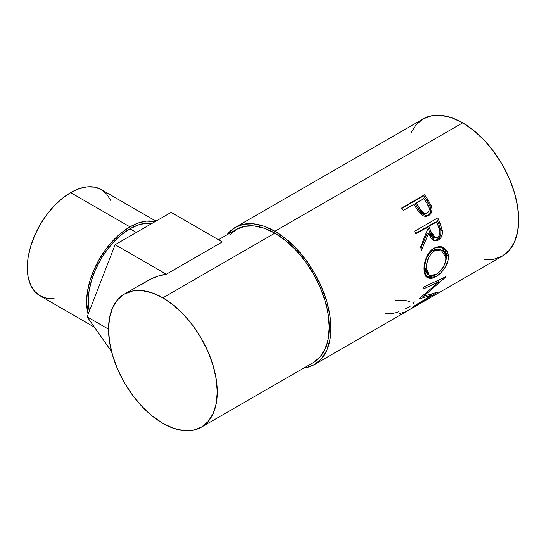 <?xml version="1.0" encoding="UTF-8"?>
<svg xmlns="http://www.w3.org/2000/svg" width="546" height="546" viewBox="0 0 546 546"><rect width="100%" height="100%" fill="white"/><g stroke="black" fill="none" stroke-linecap="round" stroke-linejoin="round"><path stroke-width="0.82" d="M110.695 200.402L106.688 194.062L101.297 189.592A61.302 35.394 120 0 0 70.646 192.622L129.948 226.863L121.492 232.705L113.356 240.247L105.863 249.201L99.297 259.22L93.905 269.915L89.899 280.883L87.435 291.694L86.602 301.938L88.145 314.284A61.302 35.394 -60 0 1 129.948 226.863L70.646 192.622A61.302 35.394 120 0 0 30.596 246.642A61.302 35.394 120 0 0 39.995 295.761L46.567 298.198L54.061 298.498M136.35 232.46L129.948 228.767A58.968 34.05 120 0 0 89.326 311.234L88.247 300.989L89.053 291.134L91.421 280.733L95.277 270.181L100.464 259.889L106.784 250.252L113.991 241.639L121.813 234.384L129.948 228.767L136.35 232.46M484.125 259.637L493.809 259.254L502.293 256.108A79.204 45.727 -120 0 0 514.434 192.642A79.204 45.727 -120 0 0 462.694 122.843L274.904 231.265A79.204 45.727 60 0 1 326.651 301.058A79.204 45.727 60 0 1 314.51 364.53A79.204 45.727 60 0 1 303.808 368.018L306.019 367.67L314.51 364.53L408.401 310.319A79.204 45.727 -120 0 0 409.473 309.664L432.534 296.348A79.204 45.727 60 0 1 431.463 297.004A79.204 45.727 60 0 1 430.357 297.611M426.876 216.284L429.955 213.547L430.869 209.896L430.221 206.654L427.061 200.901A76.877 44.383 -120 0 0 423.607 195.782A76.877 44.383 60 0 1 427.061 200.901L428.125 200.068A79.204 45.727 -120 0 0 424.57 194.792L423.607 195.782L401.72 208.415L423.607 195.782L424.57 194.792L401.508 208.108L424.57 194.792A79.204 45.727 60 0 1 428.125 200.068L431.306 205.787L432.084 209.316L431.21 213.036L428.194 215.772L426.556 216.305L424.167 216.175L421.833 215.035L419.137 212.319L415.097 206.286A79.204 45.727 -120 0 0 413.807 204.354L403.16 210.497A79.204 45.727 -120 0 0 401.508 208.108A79.204 45.727 -120 0 1 403.16 210.497L413.807 204.354A79.204 45.727 -120 0 1 415.097 206.286L419.799 213.145L427.743 215.963L428.733 215.486C431.722 213.636 432.678 210.681 431.62 206.62L428.125 200.068L427.061 200.901L430.439 207.268L431.62 206.62L430.439 207.268C431.442 211.22 430.453 214.121 427.47 215.97L427.061 216.189M433.701 240.731L437.244 239.571L440.09 236.145L440.868 233.476L440.875 230.699L438.848 223.969A76.877 44.383 -120 0 0 436.602 218.598A76.877 44.383 60 0 1 438.848 223.969L440.267 223.84A79.204 45.727 -120 0 0 437.79 217.915L414.728 231.224L437.79 217.915A79.204 45.727 60 0 1 440.267 223.84L442.444 231.47L442.383 233.613L440.984 237.544L438.295 240.124L435.244 240.95L432.377 239.721L431.203 238.418L428.685 233.19L421.498 250.252A79.204 45.727 -120 0 0 420.577 246.969L427.416 229.893A79.204 45.727 -120 0 0 426.522 227.73L415.881 233.879A79.204 45.727 -120 0 0 414.728 231.224A79.204 45.727 -120 0 1 415.881 233.879L426.522 227.73L425.136 227.962L415.683 233.422L425.136 227.962L426.522 227.73A79.204 45.727 -120 0 1 427.416 229.893L420.577 246.969A79.204 45.727 -120 0 1 421.498 250.252L428.685 233.19L434.875 240.916L438.295 240.124C441.366 238.172 442.724 235.053 442.369 230.76L440.267 223.84L438.848 223.969L440.875 230.699L442.369 230.76L440.875 230.699C441.195 234.882 439.817 237.947 436.745 239.885L438.295 240.124L436.745 239.885L434.084 240.731M448.177 254.532L448.246 258.865L447.611 261.923L444.778 267.922L440.54 273.102L436.93 275.996L433.367 277.9L431.163 278.521L427.532 277.921L425.081 275.075L424.215 271.526L424.099 267.178L424.454 264.011L426.358 257.616L429.62 251.999L431.715 249.822L435.223 247.563L438.909 246.608L441.298 246.758L443.509 247.536L446.894 250.839L448.177 254.532M431.715 295.243L419.273 298.894A79.204 45.727 -120 0 0 419.471 298.525L439.086 281.64L423.048 289.127A79.204 45.727 -120 0 0 423.525 287.066L445.864 276.747A79.204 45.727 60 0 1 445.782 277.027L423.519 296.307L437.66 292.083A79.204 45.727 60 0 1 437.483 292.26L412.578 307.337A79.204 45.727 -120 0 0 413.848 306.163L431.715 295.243L431.047 294.328L431.715 295.243L413.848 306.163A79.204 45.727 -120 0 1 412.578 307.337L437.483 292.26A79.204 45.727 -120 0 0 437.66 292.083L423.519 296.307L422.959 295.679L423.519 296.307L445.782 277.027A79.204 45.727 -120 0 0 445.864 276.747L423.525 287.066A79.204 45.727 -120 0 1 423.048 289.127L439.086 281.64L419.471 298.525A79.204 45.727 -120 0 1 419.273 298.894L431.715 295.243M410.387 309.166A79.204 45.727 60 0 1 409.664 309.555A79.204 45.727 -120 0 0 410.387 309.166L419.26 304.047L410.387 309.166M421.628 302.682A79.204 45.727 60 0 1 420.898 303.071A79.204 45.727 -120 0 0 421.628 302.682L428.719 298.587L421.628 302.682M218.482 239.742L236.466 229.361L244.704 226.31L254.102 225.935L264.298 228.248L274.904 233.162L285.51 240.493L295.707 249.952L305.105 261.179L313.343 273.744L320.106 287.155L325.129 300.907L328.221 314.469L329.265 327.32L328.221 338.964L325.129 348.949L320.106 356.9L313.343 362.51A76.877 44.383 -120 0 0 325.129 300.907A76.877 44.383 -120 0 0 274.904 233.162L162.892 297.836A76.877 44.383 60 0 1 213.117 365.581A76.877 44.383 60 0 1 201.331 427.184A76.877 44.383 60 0 1 162.892 423.375A76.877 44.383 60 0 1 112.674 355.63A76.877 44.383 60 0 1 124.454 294.028A76.877 44.383 60 0 1 162.892 297.836L274.904 233.162A76.877 44.383 -120 0 0 236.466 229.361L229.709 234.964M140.875 284.964L149.147 279.845L157.678 276.249L166.312 274.249L115.138 244.704L87.148 316.837L111.534 351.528L87.148 316.837L108.531 329.183L87.148 316.837L115.138 244.704L166.312 274.249L222.283 241.933L171.11 212.387L222.283 241.933L166.312 274.249C160.708 274.993 154.982 276.856 149.147 279.845L124.454 294.028L132.692 290.977L142.09 290.602L152.286 292.922L162.892 297.836L173.498 305.166L183.695 314.626L193.093 325.853L201.331 338.411L208.087 351.829L213.111 365.581L216.209 379.142L217.253 391.987L216.209 403.63L213.111 413.622L208.087 421.573L201.331 427.184L193.093 430.234L183.695 430.603L173.498 428.289L162.892 423.375L152.286 416.045L142.09 406.586L132.692 395.359L124.454 382.801L117.697 369.383L112.674 355.63L109.575 342.069L108.531 329.218L109.575 317.581L112.674 307.589L117.697 299.638L124.454 294.028M431.463 297.004L502.293 256.108L509.261 250.334L514.434 242.137L517.622 231.845L518.7 219.854L517.622 206.613L514.434 192.642L509.261 178.474L502.293 164.653L493.809 151.706L484.125 140.145L473.621 130.398L462.694 122.843L451.767 117.779L441.264 115.397L431.579 115.779L423.089 118.926L416.127 124.7L410.947 132.896M462.694 122.843A79.204 45.727 -120 0 0 423.089 118.926L235.306 227.341A79.204 45.727 60 0 1 274.904 231.265L462.694 122.843M235.306 227.341L228.337 233.122L226.931 234.862A79.204 45.727 60 0 1 235.306 227.341L243.789 224.194L253.474 223.812L263.977 226.194L274.904 231.265L285.831 238.814L296.341 248.56L306.019 260.128L314.51 273.068L321.471 286.889L326.651 301.058L329.839 315.028L330.91 328.269L329.839 340.267L326.651 350.559L321.471 358.749L314.51 364.53M410.107 301.911L407.098 300.873C403.835 300.123 399.843 300.041 395.106 300.628M398.751 311.739L397.884 312.039C392.854 313.738 388.581 314.216 385.067 313.472M410.36 306.122L405.555 308.824M414.032 301.726L413.732 303.255M399.522 313.534L404.743 312.073L409.473 309.664L432.534 296.348M437.51 280.187L439.086 281.64L437.51 280.187M423.068 295.796L422.679 295.912L423.068 295.796M439.864 279.538L438.308 280.924L439.864 279.538M425.894 276.815L429.545 277.32L434.398 275.327L434.084 275.525L435.708 276.747C442.219 273.287 449.146 263.575 448.327 255.917L446.683 255.098L445.263 250.191L441.332 246.772L446.683 255.098L448.327 255.917L446.437 250.136L442.076 246.949L434.022 248.184C427.491 251.576 423.437 262.653 424.099 270.134L427.177 277.709L435.708 276.747L434.084 275.525L426.371 277.034M446.683 255.098L444.983 263.506L446.594 257.958L446.683 255.098M427.579 274.276L425.627 271.812L424.904 268.953L424.822 265.513L425.778 260.408M426.692 257.944L429.368 253.426L432.016 250.948L435.961 249.167L439.496 249.358M440.95 249.843L439.475 249.351L432.971 250.334L434.568 250.798L432.971 250.334C427.334 254.613 424.611 260.456 424.815 267.847L426.46 268.673C426.235 261.077 428.938 255.119 434.568 250.798L440.956 249.856L445.973 257.405C445.591 264.783 442.267 270.495 435.988 274.536L429.238 275.348L426.46 268.673L424.815 267.847L427.511 274.228L430.617 275.894L432.248 275.935L435.012 275.054L437.947 273.218L443.215 267.226L445.372 262.292L445.884 259.8L445.625 255.187L444.847 253.235L442.212 250.423L438.554 249.522L435.558 250.286L432.691 252.136L430.971 253.91L428.31 258.511L426.754 263.704L426.46 268.673L427.272 272.768L429.224 275.341M427.231 233.265L428.685 233.19L427.231 233.265L420.877 248.007L427.231 233.265M427.504 226.597L435.189 222.161L427.504 226.597L429.559 231.893L427.504 226.597L428.89 226.365L427.504 226.597M433.858 237.735L431.913 236.616L429.559 231.893L434.077 237.763L435.64 237.913M437.551 237.462L435.66 237.92L431.006 231.818L429.559 231.893L431.006 231.818L428.89 226.365L436.575 221.929L435.189 222.161L436.575 221.929L428.89 226.365L432.664 235.64L434.329 237.476L435.38 237.872L438.042 237.121L439.755 234.35L439.905 231.524L438.772 227.498A79.204 45.727 -120 0 0 436.575 221.929A79.204 45.727 -120 0 1 438.772 227.498C440.711 231.524 440.301 234.848 437.551 237.462M426.617 213.138L425.054 213.889M423.873 213.936L420.516 211.998L415.158 203.904L418.113 208.572C420.072 212.749 422.747 214.38 426.146 213.466M427.375 212.899C423.949 213.773 421.225 212.073 419.219 207.794L422.7 212.305L425.075 213.356L427.375 212.899L428.91 211.159L429.293 208.62L427.088 203.542C429.838 207.248 429.934 210.367 427.375 212.899L426.979 213.097M419.219 207.794L418.113 208.572L419.219 207.794L416.168 202.982L415.158 203.904L423.86 198.546L416.168 202.982L419.219 207.794M427.088 203.542A79.204 45.727 -120 0 0 423.86 198.546A79.204 45.727 -120 0 1 427.088 203.542M115.138 244.704L171.11 212.387L115.138 244.704M152.15 223.341A58.968 34.05 120 0 0 129.948 228.767L138.083 224.993L145.905 223.218L152.15 223.341M129.948 226.863L138.404 222.939L146.533 221.096L155.105 221.628A61.302 35.394 -60 0 0 129.948 226.863M155.951 221.144L101.297 189.592L94.731 187.155L87.23 186.855L79.102 188.704L70.646 192.622L62.189 198.471L54.061 206.013L46.567 214.96L39.995 224.979L34.603 235.674L30.596 246.642L28.133 257.459L27.3 267.704L28.133 276.986L30.596 284.951L34.603 291.291L39.995 295.761L94.431 327.19M313.343 362.51L201.331 427.184M426.992 213.09L425.75 213.657"/></g></svg>
